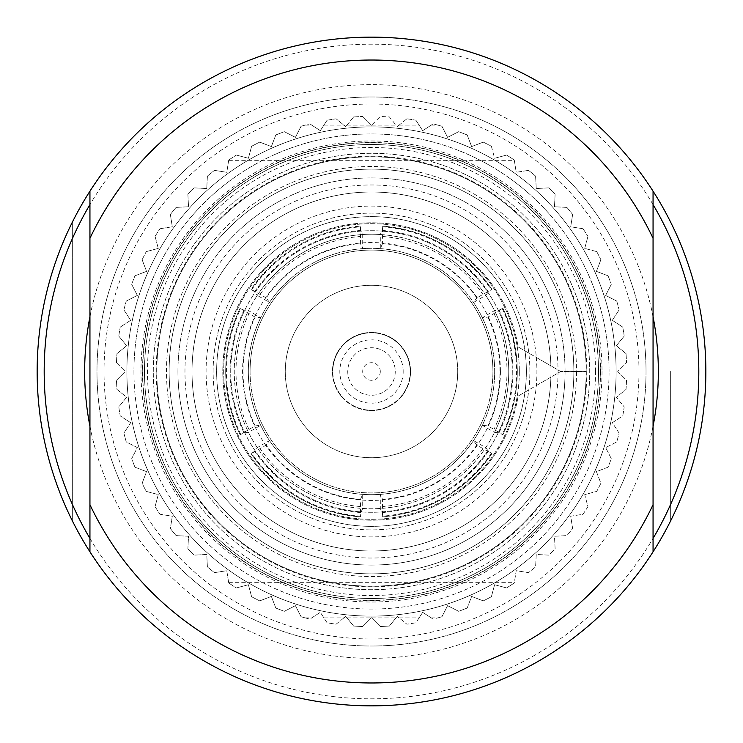 <?xml version="1.0" encoding="UTF-8"?>
<svg xmlns="http://www.w3.org/2000/svg" width="743" height="743" viewBox="0 0 743 743"><rect width="100%" height="100%" fill="white"/><g stroke="black" fill="none" stroke-linecap="round" stroke-linejoin="round"><path stroke-width="0.56" stroke-dasharray="3.71 2.79" d="M512.28 371.5A140.78 140.78 0 0 1 371.5 512.28A140.78 140.78 0 0 1 230.72 371.5A140.78 140.78 0 0 1 371.5 230.72A140.78 140.78 0 0 1 512.28 371.5A140.78 140.78 0 0 1 371.5 512.28A140.78 140.78 0 0 1 230.72 371.5A140.78 140.78 0 0 1 371.5 230.72A140.78 140.78 0 0 1 512.28 371.5A140.78 140.78 0 0 1 371.5 512.28A140.78 140.78 0 0 1 230.72 371.5A140.78 140.78 0 0 1 371.5 230.72A140.78 140.78 0 0 1 512.28 371.5A140.78 140.78 0 0 1 371.5 512.28A140.78 140.78 0 0 1 230.72 371.5A140.78 140.78 0 0 1 371.5 230.72A140.78 140.78 0 0 1 512.28 371.5M500.429 371.5A128.929 128.929 0 0 1 371.5 500.429A128.929 128.929 0 0 1 242.571 371.5A128.929 128.929 0 0 1 371.5 242.571A128.929 128.929 0 0 1 500.429 371.5M266.208 297.906L251.078 289.315C277.984 251.654 314.465 230.59 360.531 226.123A145.786 145.786 0 0 0 251.078 289.315L254.635 291.767L257.273 295.389A137.26 137.26 0 0 1 380.295 234.519L382.125 230.432L382.469 226.123L382.589 243.509A128.465 128.465 0 0 1 476.792 297.906L491.922 289.315L488.365 291.767L485.727 295.389A137.26 137.26 0 0 1 371.5 508.76A137.26 137.26 0 0 1 248.478 310.63L260.691 317.688A123.18 123.18 0 0 1 494.68 371.5A123.18 123.18 0 0 1 482.309 425.312L487.882 425.897L494.002 429.426L502.881 434.692L498.98 432.835L494.522 432.37A137.26 137.26 0 0 1 234.24 371.5A137.26 137.26 0 0 1 371.5 234.24A137.26 137.26 0 0 1 494.522 432.37L482.309 425.312A123.18 123.18 0 0 1 380.295 494.364L382.589 499.491L382.469 516.877L382.125 512.568L380.295 508.481L380.295 494.364A123.18 123.18 0 0 1 269.495 440.553L266.208 445.094L251.078 453.685L254.635 451.233L257.273 447.611L269.495 440.553A123.18 123.18 0 0 1 260.691 317.688L255.118 317.103L248.998 313.574L240.119 308.308L244.02 310.165L248.478 310.63A137.26 137.26 0 0 1 257.273 295.389L269.495 302.447L266.208 297.906A128.465 128.465 0 0 1 360.411 243.509L360.531 226.123L360.875 230.432L362.705 234.519L362.705 248.636L360.411 243.509M498.98 310.165L502.881 308.308L487.882 317.103L482.309 317.688L494.522 310.63L498.98 310.165A141.467 141.467 0 0 1 498.98 432.835M248.32 371.5A123.18 123.18 0 0 1 371.5 248.32A123.18 123.18 0 0 1 494.68 371.5A123.18 123.18 0 0 1 371.5 494.68A123.18 123.18 0 0 1 248.32 371.5M502.138 308.382A145.08 145.08 0 0 1 502.138 434.618M487.882 317.103A128.465 128.465 0 0 1 487.882 425.897M255.118 425.897L260.691 425.312L248.478 432.37L244.02 432.835L240.119 434.692L255.118 425.897A128.465 128.465 0 0 1 255.118 317.103M250.075 371.5A121.425 121.425 0 0 0 371.5 492.925A121.425 121.425 0 0 0 492.925 371.5A121.425 121.425 0 0 1 371.5 492.925A121.425 121.425 0 0 1 250.075 371.5A121.425 121.425 0 0 1 371.5 250.075A121.425 121.425 0 0 1 492.925 371.5A121.425 121.425 0 0 0 371.5 250.075A121.425 121.425 0 0 0 250.075 371.5M457.725 371.5A86.225 86.225 0 0 0 371.5 285.275A86.225 86.225 0 0 0 285.275 371.5A86.225 86.225 0 0 0 371.5 457.725A86.225 86.225 0 0 0 457.725 371.5A86.225 86.225 0 0 0 371.5 285.275A86.225 86.225 0 0 0 285.275 371.5A86.225 86.225 0 0 0 371.5 457.725A86.225 86.225 0 0 0 457.725 371.5M410.563 371.5A39.063 39.063 0 0 0 371.5 332.437A39.063 39.063 0 0 0 332.437 371.5A39.063 39.063 0 0 0 371.5 410.563A39.063 39.063 0 0 0 410.563 371.5A39.063 39.063 0 0 0 371.5 332.437A39.063 39.063 0 0 0 332.437 371.5A39.063 39.063 0 0 0 371.5 410.563A39.063 39.063 0 0 0 410.563 371.5M410.21 371.5A38.71 38.71 0 0 1 371.5 410.21A38.71 38.71 0 0 1 332.79 371.5A38.71 38.71 0 0 0 371.5 410.21A38.71 38.71 0 0 0 410.21 371.5A38.71 38.71 0 0 0 371.5 332.79A38.71 38.71 0 0 0 332.79 371.5A38.71 38.71 0 0 1 371.5 332.79A38.71 38.71 0 0 1 410.21 371.5M403.18 371.5A31.68 31.68 0 0 1 371.5 403.18A31.68 31.68 0 0 1 339.82 371.5A31.68 31.68 0 0 1 371.5 339.82A31.68 31.68 0 0 1 403.18 371.5M395.257 371.5A23.757 23.757 0 0 1 371.5 395.257A23.757 23.757 0 0 1 347.743 371.5A23.757 23.757 0 0 1 371.5 347.743A23.757 23.757 0 0 1 395.257 371.5A23.757 23.757 0 0 1 371.5 395.257A23.757 23.757 0 0 1 347.743 371.5A23.757 23.757 0 0 1 371.5 347.743A23.757 23.757 0 0 1 395.257 371.5M380.295 371.5A8.795 8.795 0 0 1 371.5 380.295A8.795 8.795 0 0 1 362.705 371.5A8.795 8.795 0 0 1 371.5 362.705A8.795 8.795 0 0 1 380.295 371.5M519.32 371.5A147.82 147.82 0 0 1 371.5 519.32A147.82 147.82 0 0 1 223.68 371.5A147.82 147.82 0 0 1 371.5 223.68A147.82 147.82 0 0 1 519.32 371.5A147.82 147.82 0 0 1 371.5 519.32A147.82 147.82 0 0 1 223.68 371.5A147.82 147.82 0 0 1 371.5 223.68A147.82 147.82 0 0 1 519.32 371.5M526.36 371.5A154.86 154.86 0 0 1 371.5 526.36A154.86 154.86 0 0 1 216.64 371.5A154.86 154.86 0 0 1 371.5 216.64A154.86 154.86 0 0 1 526.36 371.5A154.86 154.86 0 0 1 371.5 526.36A154.86 154.86 0 0 1 216.64 371.5A154.86 154.86 0 0 1 371.5 216.64A154.86 154.86 0 0 1 526.36 371.5M558.03 371.5A186.53 186.53 0 0 1 371.5 558.03A186.53 186.53 0 0 1 184.97 371.5A186.53 186.53 0 0 1 371.5 184.97A186.53 186.53 0 0 1 558.03 371.5M177.93 371.5A193.57 193.57 0 0 0 371.5 565.07A193.57 193.57 0 0 0 565.07 371.5A193.57 193.57 0 0 1 371.5 565.07A193.57 193.57 0 0 1 177.93 371.5A193.57 193.57 0 0 1 371.5 177.93A193.57 193.57 0 0 1 565.07 371.5A193.57 193.57 0 0 1 371.5 565.07A193.57 193.57 0 0 1 177.93 371.5A193.57 193.57 0 0 1 371.5 177.93A193.57 193.57 0 0 1 565.07 371.5A193.57 193.57 0 0 0 371.5 177.93A193.57 193.57 0 0 0 177.93 371.5M638.98 371.5A267.48 267.48 0 0 1 371.5 638.98A267.48 267.48 0 0 1 104.02 371.5A267.48 267.48 0 0 1 371.5 104.02A267.48 267.48 0 0 1 638.98 371.5M670.66 371.5L670.66 520.815A334.35 334.35 0 0 1 37.15 371.5A334.35 334.35 0 0 1 72.34 222.185L72.34 520.815L72.34 222.185A334.35 334.35 0 0 1 705.85 371.5A334.35 334.35 0 0 1 670.66 520.815L670.66 371.5M653.06 551.817A334.35 334.35 0 0 1 89.94 551.817L89.94 191.183A334.35 334.35 0 0 1 653.06 191.183L653.06 551.817A334.35 334.35 0 0 1 89.94 551.817M89.94 538.406A327.31 327.31 0 0 0 653.06 538.406M646.02 371.5A274.52 274.52 0 0 1 371.5 646.02A274.52 274.52 0 0 1 96.98 371.5A274.52 274.52 0 0 1 371.5 96.98A274.52 274.52 0 0 1 646.02 371.5A274.52 274.52 0 0 1 371.5 646.02A274.52 274.52 0 0 1 96.98 371.5A274.52 274.52 0 0 1 371.5 96.98A274.52 274.52 0 0 1 646.02 371.5M89.94 426.278A286.835 286.835 0 0 0 653.06 426.278M576.512 371.676A205.012 205.012 0 0 1 371.416 576.512A205.012 205.012 0 0 1 166.488 371.5A205.012 205.012 0 0 1 371.416 166.488A205.012 205.012 0 0 1 576.512 371.324L586.19 371.324A214.69 214.69 0 0 0 264.109 185.601A214.69 214.69 0 0 0 264.109 557.399A214.69 214.69 0 0 0 586.19 371.676A214.69 214.69 0 0 1 264.109 557.399A214.69 214.69 0 0 1 264.109 185.601A214.69 214.69 0 0 1 586.19 371.324L560.389 371.324L536.316 357.429A165.42 165.42 0 0 0 364.46 206.238A165.42 165.42 0 0 0 206.08 371.5A165.42 165.42 0 0 0 364.46 536.762A165.42 165.42 0 0 0 536.316 357.429L518.159 346.944A148.702 148.702 0 0 0 290.141 247.029A148.702 148.702 0 0 0 290.141 495.971A148.702 148.702 0 0 0 518.159 396.056L560.389 371.676L586.19 371.676L560.389 371.676L518.159 396.056A148.702 148.702 0 0 1 290.141 495.971A148.702 148.702 0 0 1 290.141 247.029A148.702 148.702 0 0 1 518.159 346.944L560.389 371.324L576.512 371.324A205.012 205.012 0 0 1 371.5 576.512A205.012 205.012 0 0 1 166.488 371.5A205.012 205.012 0 0 1 371.5 166.488A205.012 205.012 0 0 1 576.512 371.676M213.12 371.5A158.38 158.38 0 0 1 371.5 213.12A158.38 158.38 0 0 1 529.88 371.5A158.38 158.38 0 0 1 371.5 529.88A158.38 158.38 0 0 1 213.12 371.5A158.38 158.38 0 0 1 371.5 213.12A158.38 158.38 0 0 1 529.88 371.5A158.38 158.38 0 0 1 371.5 529.88A158.38 158.38 0 0 1 213.12 371.5M153.29 371.5A218.21 218.21 0 0 1 371.5 153.29A218.21 218.21 0 0 1 589.71 371.5A218.21 218.21 0 0 1 371.5 589.71A218.21 218.21 0 0 1 153.29 371.5A218.21 218.21 0 0 1 371.5 153.29A218.21 218.21 0 0 1 589.71 371.5A218.21 218.21 0 0 1 371.5 589.71A218.21 218.21 0 0 1 153.29 371.5M192.01 371.5A179.49 179.49 0 0 1 371.5 192.01A179.49 179.49 0 0 1 550.99 371.5A179.49 179.49 0 0 1 371.5 550.99A179.49 179.49 0 0 1 192.01 371.5A179.49 179.49 0 0 1 371.5 192.01A179.49 179.49 0 0 1 550.99 371.5A179.49 179.49 0 0 1 371.5 550.99A179.49 179.49 0 0 1 192.01 371.5M598.505 371.5A227.005 227.005 0 0 1 371.5 598.505A227.005 227.005 0 0 1 144.495 371.5A227.005 227.005 0 0 1 371.5 144.495A227.005 227.005 0 0 1 598.505 371.5A227.005 227.005 0 0 1 371.5 598.505A227.005 227.005 0 0 1 144.495 371.5A227.005 227.005 0 0 1 371.5 144.495A227.005 227.005 0 0 1 598.505 371.5M169.135 371.5A202.365 202.365 0 0 1 371.5 169.135A202.365 202.365 0 0 1 573.865 371.5A202.365 202.365 0 0 1 371.5 573.865A202.365 202.365 0 0 1 169.135 371.5A202.365 202.365 0 0 1 371.5 169.135A202.365 202.365 0 0 1 573.865 371.5A202.365 202.365 0 0 1 371.5 573.865A202.365 202.365 0 0 1 169.135 371.5M142.73 371.5A228.77 228.77 0 0 1 371.5 142.73A228.77 228.77 0 0 1 600.27 371.5A228.77 228.77 0 0 1 371.5 600.27A228.77 228.77 0 0 1 142.73 371.5A228.77 228.77 0 0 1 371.5 142.73A228.77 228.77 0 0 1 600.27 371.5A228.77 228.77 0 0 1 371.5 600.27A228.77 228.77 0 0 1 142.73 371.5M602.025 371.5A230.525 230.525 0 0 1 371.5 602.025A230.525 230.525 0 0 1 140.975 371.5A230.525 230.525 0 0 1 371.5 140.975A230.525 230.525 0 0 1 602.025 371.5M133.935 371.5A237.565 237.565 0 0 0 371.5 609.065A237.565 237.565 0 0 0 609.065 371.5A237.565 237.565 0 0 1 371.5 609.065A237.565 237.565 0 0 1 133.935 371.5A237.565 237.565 0 0 1 371.5 133.935A237.565 237.565 0 0 1 609.065 371.5A237.565 237.565 0 0 0 371.5 133.935A237.565 237.565 0 0 0 133.935 371.5M156.188 371.5A215.312 215.312 0 0 1 371.5 156.188A215.312 215.312 0 0 1 586.812 371.5A215.312 215.312 0 0 1 371.5 586.812A215.312 215.312 0 0 1 156.188 371.5M595.524 371.5A224.024 224.024 0 0 0 371.5 147.476A224.024 224.024 0 0 0 147.476 371.5A224.024 224.024 0 0 0 371.5 595.524A224.024 224.024 0 0 0 595.524 371.5M617.712 371.5L626.507 380.295A255.165 255.165 0 0 1 626.033 389.406L616.365 397.236L624.194 406.904A255.165 255.165 0 0 1 622.764 415.913L612.334 422.693L619.105 433.123A255.165 255.165 0 0 1 616.746 441.936L605.656 447.583L611.313 458.672A255.165 255.165 0 0 1 608.043 467.18L596.425 471.647L600.883 483.256A255.165 255.165 0 0 1 596.74 491.383L584.722 494.606L587.945 506.624A255.165 255.165 0 0 1 582.976 514.277L570.689 516.218L572.639 528.505A255.165 255.165 0 0 1 566.9 535.601L554.473 536.251L555.123 548.678A255.165 255.165 0 0 1 548.678 555.123L536.251 554.473L535.601 566.9A255.165 255.165 0 0 1 528.505 572.639L516.218 570.689L514.277 582.976A255.165 255.165 0 0 1 506.624 587.945L494.606 584.722L491.383 596.74A255.165 255.165 0 0 1 483.256 600.883L471.647 596.425L467.18 608.043A255.165 255.165 0 0 1 458.672 611.313L447.583 605.656L441.936 616.746A255.165 255.165 0 0 1 433.123 619.105L422.693 612.334L415.913 622.764A255.165 255.165 0 0 1 406.904 624.194L397.236 616.365L389.406 626.033A255.165 255.165 0 0 1 380.295 626.507L371.5 617.712L362.705 626.507A255.165 255.165 0 0 1 353.594 626.033L345.764 616.365L336.096 624.194A255.165 255.165 0 0 1 327.087 622.764L320.307 612.334L309.877 619.105A255.165 255.165 0 0 1 301.064 616.746L295.417 605.656L284.328 611.313A255.165 255.165 0 0 1 275.82 608.043L271.353 596.425L259.744 600.883A255.165 255.165 0 0 1 251.617 596.74L248.394 584.722L236.376 587.945A255.165 255.165 0 0 1 228.723 582.976L226.782 570.689L214.495 572.639A255.165 255.165 0 0 1 207.399 566.9L206.749 554.473L194.322 555.123A255.165 255.165 0 0 1 187.877 548.678L188.527 536.251L176.1 535.601A255.165 255.165 0 0 1 170.361 528.505L172.311 516.218L160.024 514.277A255.165 255.165 0 0 1 155.055 506.624L158.278 494.606L146.26 491.383A255.165 255.165 0 0 1 142.117 483.256L146.575 471.647L134.957 467.18A255.165 255.165 0 0 1 131.687 458.672L137.344 447.583L126.254 441.936A255.165 255.165 0 0 1 123.895 433.123L130.666 422.693L120.236 415.913A255.165 255.165 0 0 1 118.806 406.904L126.635 397.236L116.967 389.406A255.165 255.165 0 0 1 116.493 380.295L125.288 371.5L116.493 380.295A255.165 255.165 0 0 0 116.967 389.406L126.635 397.236L118.806 406.904A255.165 255.165 0 0 0 120.236 415.913L130.666 422.693L123.895 433.123A255.165 255.165 0 0 0 126.254 441.936L137.344 447.583L131.687 458.672A255.165 255.165 0 0 0 134.957 467.18L146.575 471.647L142.117 483.256A255.165 255.165 0 0 0 146.26 491.383L158.278 494.606L155.055 506.624A255.165 255.165 0 0 0 160.024 514.277L172.311 516.218L170.361 528.505A255.165 255.165 0 0 0 176.1 535.601L188.527 536.251L187.877 548.678A255.165 255.165 0 0 0 194.322 555.123L206.749 554.473L207.399 566.9A255.165 255.165 0 0 0 214.495 572.639L226.782 570.689L228.723 582.976L236.376 587.945L228.723 582.976A255.165 255.165 0 0 0 236.376 587.945L248.394 584.722L236.376 587.945L248.394 584.722L251.617 596.74L248.394 584.722L251.617 596.74L258.48 600.27L251.617 596.74A255.165 255.165 0 0 0 259.744 600.883L271.353 596.425L272.83 600.27L271.353 596.425L259.744 600.883L258.48 600.27L259.744 600.883L271.353 596.425L275.82 608.043L284.328 611.313L275.82 608.043L272.83 600.27L275.82 608.043A255.165 255.165 0 0 0 284.328 611.313L295.417 605.656L301.064 616.746C306.097 618.157 306.097 618.157 301.064 616.746C306.097 618.157 306.097 618.157 301.064 616.746L295.417 605.656L284.328 611.313L295.417 605.656L301.064 616.746A255.165 255.165 0 0 0 309.877 619.105L320.307 612.334C309.237 619.523 309.237 619.523 320.307 612.334C309.237 619.523 309.237 619.523 320.307 612.334C324.979 619.523 324.979 619.523 320.307 612.334C324.979 619.523 324.979 619.523 320.307 612.334L327.087 622.764A255.165 255.165 0 0 0 336.096 624.194L345.764 616.365C343.312 618.352 343.312 618.352 345.764 616.365C343.312 618.352 343.312 618.352 345.764 616.365L353.594 626.033A255.165 255.165 0 0 0 362.705 626.507L371.5 617.712L380.295 626.507A255.165 255.165 0 0 0 389.406 626.033L397.236 616.365C399.688 618.352 399.688 618.352 397.236 616.365C399.688 618.352 399.688 618.352 397.236 616.365L406.904 624.194A255.165 255.165 0 0 0 415.913 622.764L422.693 612.334C418.021 619.523 418.021 619.523 422.693 612.334C418.021 619.523 418.021 619.523 422.693 612.334C433.763 619.523 433.763 619.523 422.693 612.334C433.763 619.523 433.763 619.523 422.693 612.334L433.123 619.105A255.165 255.165 0 0 0 441.936 616.746C436.903 618.157 436.903 618.157 441.936 616.746C436.903 618.157 436.903 618.157 441.936 616.746L447.583 605.656L441.936 616.746L447.583 605.656L458.672 611.313L467.18 608.043L458.672 611.313L447.583 605.656L458.672 611.313A255.165 255.165 0 0 0 467.18 608.043L471.647 596.425L481.65 600.27L471.647 596.425L467.18 608.043L471.647 596.425L483.256 600.883L491.383 596.74L483.256 600.883L481.65 600.27L483.256 600.883A255.165 255.165 0 0 0 491.383 596.74L494.606 584.722L506.624 587.945L514.277 582.976L506.624 587.945L494.606 584.722L491.383 596.74L494.606 584.722L506.624 587.945A255.165 255.165 0 0 0 514.277 582.976L516.218 570.689L528.505 572.639A255.165 255.165 0 0 0 535.601 566.9L536.251 554.473L548.678 555.123A255.165 255.165 0 0 0 555.123 548.678L554.473 536.251L566.9 535.601A255.165 255.165 0 0 0 572.639 528.505L570.689 516.218L582.976 514.277A255.165 255.165 0 0 0 587.945 506.624L584.722 494.606L596.74 491.383A255.165 255.165 0 0 0 600.883 483.256L596.425 471.647L608.043 467.18A255.165 255.165 0 0 0 611.313 458.672L605.656 447.583L616.746 441.936A255.165 255.165 0 0 0 619.105 433.123L612.334 422.693L622.764 415.913A255.165 255.165 0 0 0 624.194 406.904L616.365 397.236L626.033 389.406A255.165 255.165 0 0 0 626.507 380.295L617.712 371.5L626.507 362.705L617.712 371.5M600.502 371.5A229.002 229.002 0 0 1 371.5 600.502A229.002 229.002 0 0 1 142.498 371.5A229.002 229.002 0 0 1 371.5 142.498A229.002 229.002 0 0 1 600.502 371.5M616.105 371.5A244.605 244.605 0 0 1 371.5 616.105A244.605 244.605 0 0 1 126.895 371.5A244.605 244.605 0 0 1 371.5 126.895A244.605 244.605 0 0 1 616.105 371.5A244.605 244.605 0 0 1 371.5 616.105A244.605 244.605 0 0 1 126.895 371.5A244.605 244.605 0 0 1 371.5 126.895A244.605 244.605 0 0 1 616.105 371.5M259.744 142.117L271.353 146.575L275.82 134.957L284.328 131.687L275.82 134.957L271.353 146.575L259.744 142.117L251.617 146.26L259.744 142.117L271.353 146.575L259.744 142.117A255.165 255.165 0 0 0 251.617 146.26L248.394 158.278L236.376 155.055L228.723 160.024L236.376 155.055L248.394 158.278L251.617 146.26L248.394 158.278L236.376 155.055L248.394 158.278L251.617 146.26A255.165 255.165 0 0 1 259.744 142.117M422.693 130.666C433.763 123.477 433.763 123.477 422.693 130.666C433.763 123.477 433.763 123.477 422.693 130.666C418.021 123.477 418.021 123.477 422.693 130.666C418.021 123.477 418.021 123.477 422.693 130.666L415.913 120.236L422.693 130.666L433.123 123.895A255.165 255.165 0 0 1 441.936 126.254C436.903 124.843 436.903 124.843 441.936 126.254C436.903 124.843 436.903 124.843 441.936 126.254L447.583 137.344L441.936 126.254L447.583 137.344L458.672 131.687L467.18 134.957L458.672 131.687L447.583 137.344L441.936 126.254A255.165 255.165 0 0 0 433.123 123.895L422.693 130.666M371.5 125.288L362.705 116.493L371.5 125.288L380.295 116.493A255.165 255.165 0 0 1 389.406 116.967L397.236 126.635C399.688 124.648 399.688 124.648 397.236 126.635C399.688 124.648 399.688 124.648 397.236 126.635L389.406 116.967A255.165 255.165 0 0 0 380.295 116.493L371.5 125.288M320.307 130.666C324.979 123.477 324.979 123.477 320.307 130.666C324.979 123.477 324.979 123.477 320.307 130.666C309.237 123.477 309.237 123.477 320.307 130.666C309.237 123.477 309.237 123.477 320.307 130.666L309.877 123.895L320.307 130.666L327.087 120.236A255.165 255.165 0 0 1 336.096 118.806L345.764 126.635L346.981 125.14L345.764 126.635C343.312 124.648 343.312 124.648 345.764 126.635C343.312 124.648 343.312 124.648 345.764 126.635L336.096 118.806A255.165 255.165 0 0 0 327.087 120.236L320.307 130.666M284.328 131.687L295.417 137.344L301.064 126.254C306.097 124.843 306.097 124.843 301.064 126.254C306.097 124.843 306.097 124.843 301.064 126.254L295.417 137.344L284.328 131.687A255.165 255.165 0 0 0 275.82 134.957L271.353 146.575L275.82 134.957A255.165 255.165 0 0 1 284.328 131.687M470.17 142.73L467.18 134.957L471.647 146.575L483.256 142.117L471.647 146.575L470.17 142.73M484.52 142.73L483.256 142.117L471.647 146.575L467.18 134.957L471.647 146.575L483.256 142.117L491.383 146.26L484.52 142.73M491.383 146.26L494.606 158.278L506.624 155.055L514.277 160.024L506.624 155.055L494.606 158.278L491.383 146.26A255.165 255.165 0 0 0 483.256 142.117A255.165 255.165 0 0 1 491.383 146.26M514.277 160.024L516.218 172.311L514.277 160.024A255.165 255.165 0 0 0 506.624 155.055L494.606 158.278L506.624 155.055A255.165 255.165 0 0 1 514.277 160.024M228.723 160.024L228.723 160.024A255.165 255.165 0 0 1 236.376 155.055A255.165 255.165 0 0 0 228.723 160.024L226.782 172.311L214.495 170.361L226.782 172.311L228.723 160.024M458.672 131.687L447.583 137.344L458.672 131.687A255.165 255.165 0 0 1 467.18 134.957A255.165 255.165 0 0 0 458.672 131.687M301.064 126.254L295.417 137.344L301.064 126.254A255.165 255.165 0 0 1 309.877 123.895A255.165 255.165 0 0 0 301.064 126.254M626.033 353.594A255.165 255.165 0 0 1 626.507 362.705A255.165 255.165 0 0 0 626.033 353.594L616.365 345.764L624.194 336.096L616.365 345.764L626.033 353.594M622.764 327.087A255.165 255.165 0 0 1 624.194 336.096A255.165 255.165 0 0 0 622.764 327.087L612.334 320.307L619.105 309.877L612.334 320.307L622.764 327.087M616.746 301.064A255.165 255.165 0 0 1 619.105 309.877A255.165 255.165 0 0 0 616.746 301.064L605.656 295.417L611.313 284.328L605.656 295.417L616.746 301.064M608.043 275.82A255.165 255.165 0 0 1 611.313 284.328A255.165 255.165 0 0 0 608.043 275.82L596.425 271.353L600.883 259.744L596.425 271.353L608.043 275.82M596.74 251.617A255.165 255.165 0 0 1 600.883 259.744A255.165 255.165 0 0 0 596.74 251.617L584.722 248.394L587.945 236.376L584.722 248.394L596.74 251.617M582.976 228.723A255.165 255.165 0 0 1 587.945 236.376A255.165 255.165 0 0 0 582.976 228.723L570.689 226.782L572.639 214.495L570.689 226.782L582.976 228.723M566.9 207.399A255.165 255.165 0 0 1 572.639 214.495A255.165 255.165 0 0 0 566.9 207.399L554.473 206.749L555.123 194.322L554.473 206.749L566.9 207.399M548.678 187.877A255.165 255.165 0 0 1 555.123 194.322A255.165 255.165 0 0 0 548.678 187.877L536.251 188.527L535.601 176.1L536.251 188.527L548.678 187.877M528.505 170.361A255.165 255.165 0 0 1 535.601 176.1A255.165 255.165 0 0 0 528.505 170.361L516.218 172.311L528.505 170.361M406.904 118.806A255.165 255.165 0 0 1 415.913 120.236A255.165 255.165 0 0 0 406.904 118.806L397.236 126.635L406.904 118.806M353.594 116.967A255.165 255.165 0 0 1 362.705 116.493A255.165 255.165 0 0 0 353.594 116.967L345.764 126.635L353.594 116.967M207.399 176.1A255.165 255.165 0 0 1 214.495 170.361A255.165 255.165 0 0 0 207.399 176.1L206.749 188.527L194.322 187.877L206.749 188.527L207.399 176.1M187.877 194.322A255.165 255.165 0 0 1 194.322 187.877A255.165 255.165 0 0 0 187.877 194.322L188.527 206.749L176.1 207.399L188.527 206.749L187.877 194.322M170.361 214.495A255.165 255.165 0 0 1 176.1 207.399A255.165 255.165 0 0 0 170.361 214.495L172.311 226.782L160.024 228.723L172.311 226.782L170.361 214.495M155.055 236.376A255.165 255.165 0 0 1 160.024 228.723A255.165 255.165 0 0 0 155.055 236.376L158.278 248.394L146.26 251.617L158.278 248.394L155.055 236.376M142.117 259.744A255.165 255.165 0 0 1 146.26 251.617A255.165 255.165 0 0 0 142.117 259.744L146.575 271.353L134.957 275.82L146.575 271.353L142.117 259.744M131.687 284.328A255.165 255.165 0 0 1 134.957 275.82A255.165 255.165 0 0 0 131.687 284.328L137.344 295.417L126.254 301.064L137.344 295.417L131.687 284.328M123.895 309.877A255.165 255.165 0 0 1 126.254 301.064A255.165 255.165 0 0 0 123.895 309.877L130.666 320.307L120.236 327.087L130.666 320.307L123.895 309.877M118.806 336.096A255.165 255.165 0 0 1 120.236 327.087A255.165 255.165 0 0 0 118.806 336.096L126.635 345.764L116.967 353.594L126.635 345.764L118.806 336.096M116.493 362.705A255.165 255.165 0 0 1 116.967 353.594A255.165 255.165 0 0 0 116.493 362.705L125.288 371.5L116.493 362.705M653.06 316.722A286.835 286.835 0 0 0 89.94 316.722M653.06 204.594A327.31 327.31 0 0 0 89.94 204.594M89.94 191.183A334.35 334.35 0 0 1 653.06 191.183M240.862 434.618A145.08 145.08 0 0 1 240.862 308.382M251.524 289.919A145.08 145.08 0 0 1 360.838 226.81M382.162 226.81A145.08 145.08 0 0 1 491.476 289.919M476.792 445.094L473.505 440.553L485.727 447.611L488.365 451.233L491.922 453.685L476.792 445.094A128.465 128.465 0 0 1 382.589 499.491M491.476 453.081A145.08 145.08 0 0 1 382.162 516.19M382.589 243.509L380.295 248.636L380.295 234.519A137.26 137.26 0 0 1 485.727 295.389L473.505 302.447L476.792 297.906M360.411 499.491L362.705 494.364L362.705 508.481L360.875 512.568L360.531 516.877L360.411 499.491A128.465 128.465 0 0 1 266.208 445.094M360.838 516.19A145.08 145.08 0 0 1 251.524 453.081M360.875 512.568A141.467 141.467 0 0 1 254.635 451.233M244.02 432.835A141.467 141.467 0 0 1 244.02 310.165M254.635 291.767A141.467 141.467 0 0 1 360.875 230.432M382.125 230.432A141.467 141.467 0 0 1 488.365 291.767M488.365 451.233A141.467 141.467 0 0 1 382.125 512.568M517.286 371.5A145.786 145.786 0 0 0 502.881 308.308C522.05 350.436 522.05 392.564 502.89 434.692A145.786 145.786 0 0 0 517.286 371.5M248.998 429.426A135.505 135.505 0 0 1 248.998 313.574M240.119 308.308A145.786 145.786 0 0 0 240.119 434.692C230.571 414.705 225.77 393.641 225.705 371.5C225.77 349.359 230.571 328.295 240.11 308.308M260.087 294.377A135.505 135.505 0 0 1 360.42 236.45M491.922 289.315A145.786 145.786 0 0 0 382.469 226.123C428.535 230.59 465.016 251.654 491.922 289.315M382.58 236.45A135.505 135.505 0 0 1 482.913 294.377M494.002 313.574A135.505 135.505 0 0 1 494.002 429.426M382.469 516.877A145.786 145.786 0 0 0 491.922 453.685C465.016 491.346 428.535 512.41 382.469 516.877M482.913 448.623A135.505 135.505 0 0 1 382.58 506.55M360.42 506.55A135.505 135.505 0 0 1 260.087 448.623M251.078 453.685A145.786 145.786 0 0 0 360.531 516.877C314.465 512.41 277.984 491.346 251.078 453.685M228.677 582.67L514.323 582.67M305.076 617.86L311.791 617.86M323.902 617.86L343.907 617.86M346.981 617.86L371.351 617.86M371.649 617.86L396.019 617.86M399.093 617.86L419.098 617.86M431.209 617.86L437.924 617.86M305.076 125.14L311.791 125.14M323.902 125.14L343.907 125.14M346.981 125.14L371.351 125.14M371.649 125.14L396.019 125.14M399.093 125.14L419.098 125.14M431.209 125.14L437.924 125.14M228.677 160.33L514.323 160.33"/><path stroke-width="1.11" d="M705.85 371.5A334.35 334.35 0 0 1 89.94 551.817A334.35 334.35 0 0 1 89.94 191.183A334.35 334.35 0 0 1 705.85 371.5M89.94 204.594A327.31 327.31 0 0 0 89.94 538.406M653.06 538.406A327.31 327.31 0 0 0 653.06 204.594M89.94 316.722A286.835 286.835 0 0 0 89.94 426.278M653.06 426.278A286.835 286.835 0 0 0 653.06 316.722M89.94 191.183L89.94 238.308A311.475 311.475 0 0 1 653.06 238.308L653.06 191.183M653.06 551.817L653.06 504.692A311.475 311.475 0 0 1 89.94 504.692L89.94 551.817M653.06 238.308L653.06 504.692M89.94 504.692L89.94 238.308"/></g></svg>
